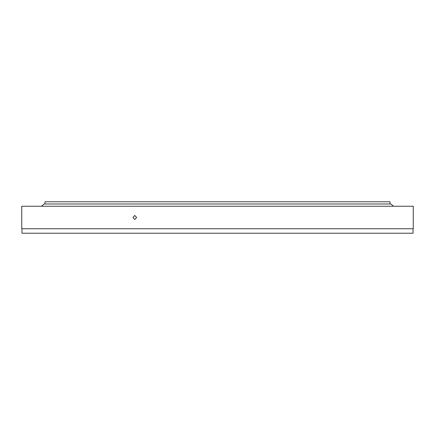 <?xml version="1.0" encoding="UTF-8"?>
<svg xmlns="http://www.w3.org/2000/svg" width="435" height="435" viewBox="0 0 435 435"><rect width="100%" height="100%" fill="white"/><g stroke="black" fill="none" stroke-linecap="round" stroke-linejoin="round"><path stroke-width="0.65" d="M45.012 203.993L45.012 201.769L389.988 201.769L389.988 203.993M136.612 217.5L134.774 219.523L132.941 217.5L134.774 215.477L136.612 217.5M413.027 228.739L413.027 233.231L21.973 233.231L21.973 228.739M21.75 228.739L21.75 206.261L413.25 206.261L413.25 228.739L21.75 228.739M393.583 206.261L390.886 203.993L44.114 203.993L41.417 206.261"/></g></svg>
